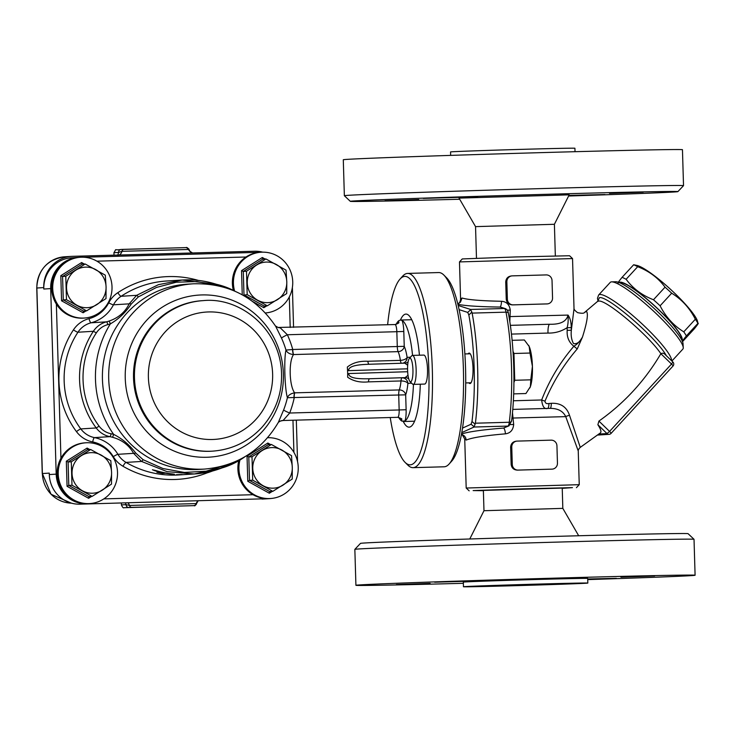 <?xml version="1.0" encoding="UTF-8"?>
<svg xmlns="http://www.w3.org/2000/svg" width="735" height="735" viewBox="0 0 735 735"><rect width="100%" height="100%" fill="white"/><g stroke="black" fill="none" stroke-linecap="round" stroke-linejoin="round"><path stroke-width="1.1" d="M43.751 287.587L43.797 289.039L50.687 288.607L56.191 474.13L49.3 474.562L49.254 473.11L42.373 473.542L36.86 288.01A30.447 29.657 -93.6 0 1 64.625 256.791L71.516 256.368A30.447 29.657 86.4 0 0 43.751 287.587L36.75 288.028C37.825 269.975 47.114 259.565 64.625 256.791M49.3 474.562A30.447 29.657 86.4 0 0 79.849 504.173L268.872 498.652L79.849 504.173M78.939 257.36A30.447 29.657 86.4 0 0 78.443 257.388L71.561 257.81A30.447 29.657 86.4 0 0 43.797 289.039M261.982 499.083A30.447 29.657 86.4 0 0 262.965 499.037L269.855 498.615A30.447 29.657 86.4 0 1 268.872 498.652A4.346 0.983 -91.6 0 0 268.992 498.615M234.3 462.094L219.995 468.48A78.305 76.265 -93.6 0 0 244.985 456.701M224.607 287.403L214.51 283.875A78.305 76.265 -93.6 0 1 234.952 291.198M227.051 464.814L206.14 471.199L184.338 472.449L162.968 468.526L143.104 459.687L135.681 453.017C129.544 444.859 122.185 438.648 113.622 434.367A2.903 0.625 105.4 0 1 112.244 437.206C121.891 439.787 129.02 445.162 133.614 453.339L141.57 461.442L167.01 471.622L194.288 473.974L221.952 467.947M216.292 284.261L182.234 280.035L158.457 284.665L136.636 295.323L129.176 303.84C125.069 312.228 118.28 317.998 108.798 321.158A2.903 0.634 71.4 0 1 110.342 323.869C118.638 319.1 125.611 312.476 131.262 304.014L138.281 296.949L156.463 287.44L176.253 282.222L196.759 281.542L217 285.483M135.681 453.017A2.903 0.928 151.9 0 1 133.614 453.339L117.903 454.313A36.254 35.308 86.4 0 0 94.466 437.61A23.198 22.601 -93.6 0 1 80.804 428.918A82.651 80.501 -93.6 0 1 77.938 332.238L93.354 331.283A82.651 80.501 86.4 0 0 96.221 427.963A23.198 22.601 86.4 0 0 109.882 436.645A36.254 35.308 -93.6 0 1 112.244 437.206M198.432 280.439A101.504 98.867 86.4 0 0 117.82 292.686A27.553 26.837 86.4 0 0 108.734 302.82A31.899 31.072 -93.6 0 1 89.018 318.65A27.553 26.837 86.4 0 0 73.445 329.85A4.346 0.606 -146.6 0 0 77.938 332.238A23.198 22.601 -93.6 0 1 91.057 322.803A36.254 35.308 86.4 0 0 113.466 304.814L129.176 303.84A2.903 0.965 24.9 0 1 131.262 304.014M206.994 472.302L207.178 472.853A82.651 80.501 86.4 0 0 212.516 471.006M408.008 375.273L405.123 377.643L369.512 378.745C361.418 378.902 348.776 379.003 348.684 373.545L347.701 374.547L347.627 372.121A21.747 4.925 -91.6 0 0 347.343 367.041L347.627 372.121A21.747 4.925 -91.6 0 1 347.646 377.22C353.269 381.171 360.205 382.724 368.446 381.869L400.998 380.96A5.797 2.637 -174.8 0 1 407.879 383.477L411.499 383.027M347.701 374.547L347.646 377.22M294.726 392.848L399.261 389.936A5.797 1.314 88.4 0 0 398.719 395.081L399.16 409.965L289.691 413.024A98.674 96.11 86.4 0 0 294.184 398.002A5.797 1.314 88.4 0 1 294.726 392.848L294.652 392.858C289.287 385.958 288.543 361.51 293.522 354.564L293.587 354.555A5.797 1.314 88.4 0 1 292.75 349.492L285.988 350.081C283.82 358.864 284.73 388.833 287.403 397.708L405.674 394.842A27.553 6.238 -91.6 0 0 407.879 383.477A5.797 5.65 86.4 0 0 402.063 377.836A5.797 1.314 -91.6 0 0 400.998 380.96A21.747 4.925 88.4 0 1 399.261 389.936A5.797 4.952 -159.1 0 1 405.674 394.842L406.124 409.726L399.16 409.965A7.249 1.645 88.4 0 1 397.727 417.315L283.067 420.512L289.691 413.024A8.701 0.845 21.1 0 1 283.627 409.955L278.335 422.423M280.54 327.782A8.701 8.287 -73.6 0 1 278.023 327.461L394.998 324.548A7.249 1.645 88.4 0 1 396.836 331.696L287.367 334.756L280.219 327.782M410.167 357.541A5.797 5.65 86.4 0 0 410.167 357.201L407.107 357.385A27.553 6.238 -91.6 0 0 404.241 346.332L292.75 349.492A98.674 96.11 86.4 0 0 287.367 334.756A8.701 0.726 -24.5 0 0 281.496 338.072A90.626 88.273 -93.6 0 1 285.988 350.081C287.146 352.662 289.654 354.16 293.522 354.564A5.797 1.452 87.7 0 1 292.539 349.538M412.555 355.4A50.752 11.494 -91.6 0 0 402.054 320.405L400.41 320.047L398.976 320.598A50.752 11.494 -91.6 0 0 396.119 324.392M347.554 369.696L348.601 370.642C348.372 365.194 360.986 364.569 369.08 364.257L404.719 363.154L407.686 365.221M403.8 331.457L404.241 346.332A5.797 4.998 -24.8 0 1 398.122 351.642A5.797 1.314 88.4 0 1 397.277 346.58L396.836 331.696L403.8 331.457A13.046 2.958 -91.6 0 0 402.054 320.405M368.446 381.869A5.797 1.314 -91.6 0 1 369.512 378.745L405.123 377.643A5.797 5.65 -93.6 0 1 408.724 378.847M410.847 382.375A5.797 5.65 -93.6 0 1 410.948 383.284M404.746 363.154A5.797 5.65 86.4 0 0 404.866 363.145A5.797 5.65 86.4 0 0 408.1 361.859M402.67 363.219A5.797 5.65 86.4 0 0 407.107 357.385A5.797 2.71 -8.7 0 1 400.382 360.361L367.831 361.271A5.797 1.314 -91.6 0 0 369.062 364.257L404.866 363.145M367.831 361.271C359.553 360.876 352.717 362.796 347.343 367.041M193.323 283.802A92.803 90.387 86.4 0 0 108.853 382.025A92.803 90.387 86.4 0 0 204.817 469.059L198.542 469.444A92.803 90.387 -93.6 0 1 119.511 430.903A92.803 90.387 -93.6 0 1 111.04 336.952A92.803 90.387 -93.6 0 1 187.048 284.188L193.323 283.802C228.392 282.892 255.872 297.096 275.735 326.413L281.496 338.072M293.982 397.975A5.797 1.452 89.2 0 1 294.652 392.858C290.821 393.482 288.405 395.099 287.403 397.708A90.626 88.273 -93.6 0 1 283.627 409.955M283.297 420.466A8.701 8.278 67.7 0 0 280.439 421.054L283.076 420.512M398.692 417.379A50.752 11.494 -91.6 0 0 401.962 421.137L405.031 420.953A50.752 11.494 -91.6 0 0 413.447 384.387M152.421 469.766L155.939 470.584A97.158 94.631 86.4 0 0 172.21 473.928C175.343 474.314 174.921 474.341 170.933 474.011A97.158 94.631 -93.6 0 1 165.568 473.239L162.444 473.441L156.904 472.302L160.019 472.109A97.158 94.631 -93.6 0 1 154.653 470.666L154.644 470.207M152.494 469.738L154.653 470.666M172.21 473.928L174.406 474.231M183.915 474.617A97.158 94.631 -93.6 0 1 183.272 474.654A97.158 94.631 -93.6 0 1 180.626 474.782L176.391 474.718L182.041 474.516M182.041 474.691L182.519 474.681L182.023 474.516M182.519 474.681A97.158 94.631 86.4 0 0 184.549 474.571L193.902 473.992M163.363 472.495L159.431 472.146M262.735 252.16A30.447 29.657 86.4 0 0 254.622 251.232L72.499 256.322A30.447 29.657 86.4 0 0 71.516 256.368M192.515 252.969A5.797 5.659 90.2 0 1 188.693 249.459L189.262 250.46M119.079 255.017A5.797 4.52 87.8 0 0 121.946 251.324L188.693 249.459A2.903 2.83 -89.8 0 0 185.964 247.612L121.027 249.468A2.903 2.545 -92.5 0 0 120.99 249.468C113.3 250.727 117.141 247.686 113.934 252.711L118.574 252.436L117.866 255.054M127.899 502.823A5.797 4.52 -92.2 0 1 129.479 505.45L126.062 504.633L121.413 504.908L121.358 503.006M125.409 502.896L126.062 504.633A2.903 2.545 -92.5 0 0 128.689 507.462L193.939 505.643L128.689 507.462M198.037 500.866A5.797 5.659 -89.8 0 0 196.227 503.585L129.479 505.45A2.903 2.26 87.8 0 0 131.675 507.334M196.75 502.657L196.227 503.585L196.75 502.657M196.732 503.025A2.903 2.894 97.8 0 1 193.939 505.643M118.574 252.436L121.946 251.324A2.903 2.26 87.8 0 1 123.985 249.34L120.99 249.468A2.903 2.545 -92.5 0 0 118.574 252.436M188.638 248.742A2.903 2.894 97.8 0 1 189.207 249.964M61.997 458.208A30.447 29.657 86.4 0 0 62.769 489.317A30.447 29.657 86.4 0 0 89.762 503.567A30.447 29.657 86.4 0 0 117.517 472.348A30.447 29.657 86.4 0 0 85.986 442.782A30.447 29.657 86.4 0 0 61.997 458.208M89.762 503.567L88.705 503.64A30.447 29.657 -93.6 0 1 61.722 489.381A30.447 29.657 -93.6 0 1 60.941 458.272A30.447 29.657 -93.6 0 1 84.938 442.847L85.986 442.782M111.573 472.384A20.304 19.771 86.4 0 0 101.173 455.084A20.304 19.771 86.4 0 0 81.401 455.636A20.304 19.771 86.4 0 0 72.039 473.487A20.304 19.771 86.4 0 0 82.449 490.787A20.304 19.771 86.4 0 0 102.211 490.227A20.304 19.771 86.4 0 0 111.573 472.384L111.509 484.126L92.095 496.391L71.984 485.229L71.286 461.791L90.699 449.526L110.82 460.689L111.573 472.384M92.095 496.391L88.898 496.584L68.778 485.422L68.089 461.993L87.502 449.728L90.699 449.526M87.502 449.728L87.125 448.074L66.325 461.222L68.089 461.993L71.286 461.791M66.325 461.222L67.069 486.322L68.778 485.422L71.984 485.229M88.898 496.584L88.613 498.284L91.563 496.419M239.968 460.018A30.447 29.657 86.4 0 0 254.089 494.646A30.447 29.657 86.4 0 0 270.471 498.523A30.447 29.657 86.4 0 0 298.235 467.304A30.447 29.657 86.4 0 0 267.669 437.692M270.471 498.523L269.423 498.587A30.447 29.657 -93.6 0 1 253.042 494.71A30.447 29.657 -93.6 0 1 238.756 460.744M292.291 467.331A20.304 19.771 86.4 0 0 281.882 450.04A20.304 19.771 86.4 0 0 262.119 450.592A20.304 19.771 86.4 0 0 252.757 468.434A20.304 19.771 86.4 0 0 263.167 485.734A20.304 19.771 86.4 0 0 282.929 485.183A20.304 19.771 86.4 0 0 292.291 467.331L292.227 479.073L272.804 491.338L252.693 480.175L252.004 456.747L271.417 444.482L291.529 455.645L292.291 467.331M272.804 491.338L269.607 491.54L249.496 480.378L248.797 456.95L268.22 444.675L271.417 444.482M268.22 444.675L267.843 443.03L247.033 456.169L248.797 456.95L252.004 456.747M247.033 456.169L247.778 481.278L249.496 480.378L252.693 480.175M269.607 491.54L269.332 493.231L272.272 491.375M265.436 312.963A30.447 29.657 86.4 0 0 292.732 281.781A30.447 29.657 86.4 0 0 261.191 252.215A30.447 29.657 86.4 0 0 247.033 256.947A30.447 29.657 86.4 0 0 234.603 291.014M233.362 290.38A30.447 29.657 -93.6 0 1 245.986 257.011A30.447 29.657 -93.6 0 1 260.144 252.28L261.191 252.215M286.788 281.808A20.304 19.771 86.4 0 0 276.378 264.517A20.304 19.771 86.4 0 0 256.616 265.069A20.304 19.771 86.4 0 0 247.254 282.911A20.304 19.771 86.4 0 0 257.654 300.211A20.304 19.771 86.4 0 0 277.426 299.66A20.304 19.771 86.4 0 0 286.788 281.808L286.723 293.55L267.301 305.815L247.19 294.652L246.491 271.224L265.914 258.959L286.025 270.122L286.788 281.808M267.301 305.815L264.104 306.017L243.992 294.854L243.294 271.426L262.717 259.152L265.914 258.959M262.717 259.152L262.34 257.498L241.53 270.645L243.294 271.426L246.491 271.224M243.092 295.268L247.19 294.652M264.104 306.017L263.828 307.708L266.768 305.852M84.249 318.044A30.447 29.657 86.4 0 0 112.014 286.825A30.447 29.657 86.4 0 0 80.482 257.259A30.447 29.657 86.4 0 0 57.422 304.042A30.447 29.657 86.4 0 0 84.249 318.044L83.202 318.108A30.447 29.657 -93.6 0 1 56.365 304.106A30.447 29.657 -93.6 0 1 79.426 257.323L78.443 257.388A30.447 29.657 86.4 0 0 50.687 288.607L51.67 288.561M106.07 286.861A20.304 19.771 86.4 0 0 95.66 269.561A20.304 19.771 86.4 0 0 75.898 270.113A20.304 19.771 86.4 0 0 66.536 287.964A20.304 19.771 86.4 0 0 76.945 305.255A20.304 19.771 86.4 0 0 96.708 304.703A20.304 19.771 86.4 0 0 106.07 286.861L106.005 298.603L86.583 310.868L66.472 299.705L65.782 276.268L85.196 264.003L105.307 275.166L106.07 286.861M86.583 310.868L83.386 311.061L63.274 299.898L62.576 276.47L81.998 264.205L85.196 264.003M81.998 264.205L81.622 262.551L60.812 275.689L62.576 276.47L65.782 276.268M60.812 275.689L61.556 300.799L63.274 299.898L66.472 299.705M83.386 311.061L83.11 312.761L86.05 310.896M665.046 287.164C658.183 277.894 649.06 271.068 637.686 266.695A47.848 7.92 -137.4 0 0 635.545 265.583A47.848 7.92 -137.4 0 0 633.653 264.756L637.162 265.482A42.777 7.084 42.6 0 1 640.516 266.777A42.777 7.084 42.6 0 1 673.857 292.447A42.777 7.084 42.6 0 1 697.423 320.892L697.938 323.345A47.848 7.92 -137.4 0 0 695.338 319.238C689.706 308.112 681.823 299.439 671.68 293.21A47.848 7.92 -137.4 0 0 665.046 287.164L653.479 299.751A47.848 7.92 42.6 0 1 660.103 305.797C665.745 316.923 673.628 325.605 683.77 331.834A47.848 7.92 42.6 0 1 686.361 335.932C682.879 340.241 681.648 342.087 682.659 341.49L694.235 328.903C697.717 324.604 698.957 322.748 697.938 323.345L686.361 335.932M637.686 266.695L626.119 279.282C632.982 288.552 642.105 295.378 653.479 299.751M633.653 264.756L622.076 277.343A47.848 7.92 42.6 0 1 623.969 278.179A47.848 7.92 42.6 0 1 626.119 279.282M618.383 282.901C617.363 283.499 618.594 281.643 622.076 277.343M695.338 319.238L683.77 331.834M671.68 293.21L660.103 305.797M681.979 340.406A42.777 7.084 -137.4 0 0 662.566 313.376A42.777 7.084 -137.4 0 0 625.026 283.618A42.777 7.084 -137.4 0 0 619.008 282.516M619.789 282.828A42.051 6.955 42.6 0 1 620.579 282.635A42.051 6.955 42.6 0 1 656.64 307.827A42.051 6.955 42.6 0 1 681.593 339.653M528.658 345.367A23.198 5.255 88.4 0 1 528.686 345.422A23.198 5.255 88.4 0 1 529.191 346.461A23.198 5.255 88.4 0 1 532.416 366.379A23.198 5.255 88.4 0 1 530.385 386.628A23.198 5.255 88.4 0 1 529.871 387.878A23.198 5.255 88.4 0 1 529.843 387.942M512.102 340.323L524.349 339.983L529.191 346.461L529.999 353.048L513.949 353.498L513.002 351.321M513.93 382.558L514.739 380.271L530.789 379.83L532.416 366.379L529.999 353.048M514.739 380.271L513.949 353.498M513.682 393.887L525.938 393.537L530.385 386.628L530.789 379.83M409.909 358.147A11.834 2.683 88.4 0 1 412.96 371.239A11.834 2.683 88.4 0 1 409.965 381.493A11.834 2.683 88.4 0 1 407.585 370.045A11.834 2.683 88.4 0 1 409.321 358.487A11.834 2.683 88.4 0 1 409.909 358.147M409.965 381.493L412.491 384.019A14.498 3.289 -91.6 0 0 413.272 384.396A14.498 3.289 -91.6 0 0 416.148 369.806A14.498 3.289 -91.6 0 0 412.454 355.4A14.498 3.289 -91.6 0 0 412.436 355.409A14.498 3.289 -91.6 0 0 411.71 355.823L409.321 358.487M413.272 384.396L424.646 384.074A14.498 3.289 -91.6 0 0 424.674 384.074A14.498 3.289 -91.6 0 0 427.522 369.429A14.498 3.289 -91.6 0 0 423.838 355.088A14.498 3.289 -91.6 0 0 423.81 355.088L412.454 355.4M400.446 320.047A56.549 12.807 88.4 0 1 405.83 314.093A56.549 12.807 88.4 0 1 405.931 314.084A56.549 12.807 88.4 0 1 419.437 355.207M420.31 384.194A56.549 12.807 88.4 0 1 409.092 427.154A56.549 12.807 88.4 0 1 403.276 421.513M407.622 273.42L438.685 272.556A97.158 22.004 88.4 0 1 443.876 275.074A97.158 22.004 88.4 0 1 463.399 369.062A97.158 22.004 88.4 0 1 449.149 463.987A97.158 22.004 88.4 0 1 444.105 466.789L413.052 467.662A97.158 22.004 -91.6 0 0 432.336 369.925A97.158 22.004 -91.6 0 0 407.622 273.42A97.158 22.004 -91.6 0 0 402.578 276.231L399.987 279.125A94.255 21.352 88.4 0 1 428.854 370.027A94.255 21.352 88.4 0 1 405.104 462.388A94.255 21.352 88.4 0 1 390.23 417.526M449.149 463.987L451.74 461.093A94.255 21.352 -91.6 0 0 465.567 368.998A94.255 21.352 -91.6 0 0 446.623 277.821L443.876 275.074M405.104 462.388L407.861 465.136A97.158 22.004 -91.6 0 0 413.052 467.662M387.639 324.751A94.255 21.352 88.4 0 1 399.987 279.125M459.109 309.646L467.736 312.412L468.838 315.003A94.255 21.352 88.4 0 1 471.999 421.522L471.052 424.233L462.508 428.11M468.103 353.847A15.224 3.445 88.4 0 1 469.141 353.094A15.224 3.445 88.4 0 1 473.009 368.161A15.224 3.445 88.4 0 1 470.014 383.532A15.224 3.445 88.4 0 1 469.987 383.532A15.224 3.445 88.4 0 1 468.912 382.843M461.773 432.603L474.057 427.026L507.94 426.079L503.53 428.082A5.797 1.608 -94.4 0 1 505.432 433.843C510.384 433.163 513.131 430.048 513.673 424.499L512.479 412.647M475.398 423.204A97.158 22.004 -91.6 0 0 472.127 313.101L506.011 312.154A2.903 1.617 169.4 0 1 508.372 313.294C508.188 311.052 507.187 309.499 505.368 308.636A2.903 2.811 107.8 0 0 504.449 308.507A8.701 1.975 88.4 0 1 506.011 312.154A97.158 22.004 88.4 0 1 509.281 422.257L475.398 423.204L474.057 427.026M468.838 315.003L471.842 312.136L472.127 313.101M475.168 424.196L471.999 421.522M457.896 304.327C465.255 305.843 479.275 306.752 499.938 307.065L504.449 308.507L470.565 309.453L471.842 312.136M470.565 309.453L458.171 305.484M509.833 321.884L510.274 310.087C509.419 304.593 506.498 301.653 501.49 301.276C480.892 300.854 467.736 299.761 462.021 297.997L460.45 302.195L457.767 303.794M508.969 316.61L568.026 315.085C566.51 321.48 560.401 324.53 549.688 324.254A8.701 1.975 -91.6 0 0 547.979 333.074C554.916 333.231 561.292 331.439 567.098 327.709L571.242 327.617C571.224 322.224 570.149 318.053 568.026 315.085C568.403 320.267 568.1 324.475 567.098 327.718L567.181 330.337L571.325 330.245L571.242 327.617M666.296 355.611C656.713 337.999 607.422 295.305 599.429 297.657L597.987 300.799M598.134 301.175L598.033 300.597L597.5 301.469L598.584 301.111C605.769 299.108 648.233 334.921 660.866 353.691C662.575 352.828 664.072 353.186 665.368 354.766L672.883 361.997L671.524 364.036A2.903 0.478 42.6 0 1 673.003 366.039A2.903 0.478 42.6 0 1 672.92 366.076M578.252 451.106L578.243 450.996C578.16 449.958 578.831 448.754 580.264 447.376L600.394 432.906A45.331 7.506 -137.4 0 0 597.886 424.747L598.915 421.081C624.272 403.184 644.917 380.73 660.857 353.71L660.866 353.691M672.801 361.978L672.883 361.997A2.903 2.903 0 0 1 673.003 366.039L611.051 433.42A2.903 0.478 -137.4 0 0 609.572 431.417L598.915 421.081M671.625 360.775A49.3 8.159 -137.4 0 0 641.095 322.977A49.3 8.159 -137.4 0 0 599.953 294.496A49.3 8.159 -137.4 0 0 598.63 295.02L610.252 282.387A49.3 8.159 42.6 0 1 611.566 281.863A49.3 8.159 42.6 0 1 611.695 281.854A49.3 8.159 42.6 0 1 652.064 309.757A49.3 8.159 42.6 0 1 683.247 347.646A49.3 8.159 42.6 0 1 682.833 349.125L671.891 361.032M683.247 347.646L683.026 343.668A46.406 7.681 -137.4 0 0 653.672 308.002A46.406 7.681 -137.4 0 0 615.673 281.744A46.406 7.681 -137.4 0 0 615.562 281.753M552.169 469.132A5.797 5.65 -93.6 0 1 551.976 469.141L518.092 470.088A5.797 5.65 -93.6 0 1 512.277 464.446L511.762 447.055A5.797 5.65 -93.6 0 1 517.238 441.101L551.121 440.155A5.797 5.65 -93.6 0 1 556.937 445.796L557.452 463.188A5.797 5.65 -93.6 0 1 552.169 469.132L517.477 470.124C513.82 469.959 511.707 468.085 511.147 464.52L510.632 447.128C510.981 443.527 512.975 441.524 516.613 441.138M547.263 303.904A5.797 5.65 -93.6 0 1 547.079 303.904L513.186 304.85A5.797 5.65 -93.6 0 1 507.37 299.219L506.856 281.827A5.797 5.65 -93.6 0 1 512.332 275.864L546.215 274.918A5.797 5.65 -93.6 0 1 552.031 280.559L552.545 297.951A5.797 5.65 -93.6 0 1 547.263 303.904L512.571 304.896C508.914 304.722 506.801 302.857 506.24 299.283L505.726 281.891C506.075 278.289 508.069 276.296 511.707 275.91M580.264 447.376L569.506 415.293C566.657 406.887 560.584 402.881 551.296 403.304L548.935 403.515C546.5 403.984 545.186 403.193 544.993 401.145C552.95 382.062 563.708 364.643 577.278 348.877L582.478 337.053C587.1 322.353 588.432 313.781 586.484 311.346L584.5 312.476C583.957 313.468 581.642 313.514 577.563 312.623C574.935 310.648 573.741 309.214 573.989 308.332M577.278 348.877A5.797 0.919 40.1 0 1 573.897 346.231C577.012 344.513 579.869 341.453 582.478 337.053C579.759 342.198 576.764 344.357 573.484 343.539C571.518 339.956 570.792 335.527 571.325 330.245L574.026 308.81L572.537 258.564L459.476 261.917L460.588 299.365M544.993 401.145A5.797 0.533 19.8 0 1 541.658 399.978C542.421 406.556 544.396 409.377 547.584 408.449M551.296 403.304A5.797 1.314 -91.8 0 1 550.157 408.366L512.764 409.404L550.147 408.366C557.883 408.375 563.083 411.122 565.739 416.635L578.243 450.987L579.244 484.677L466.192 488.031L464.731 438.988L462.196 434.661L464.419 435.974L465.696 437.803L466.238 440.081L464.74 438.988M547.722 408.43A5.797 1.516 88.2 0 0 548.935 403.515M569.506 415.293A5.797 1.341 -12.4 0 0 565.739 416.635L511.918 418.068M483.382 490.695L473.138 490.576L522.787 488.849L572.464 487.627L562.238 488.352M562.826 508.372L483.979 510.715L483.373 490.42L562.229 488.077L562.826 508.372L578.684 535.751M466.238 440.081C471.833 437.665 484.898 435.589 505.432 433.843M572.528 258.564L569.551 255.752L515.906 256.938L462.287 258.931L459.476 261.917M458.649 303.491C459.403 303.27 460.046 301.892 460.597 299.375L462.021 297.997M461.424 434.486L462.315 434.707M501.49 301.276A5.797 1.617 90.7 0 1 499.938 307.065L501.206 307.313M511.514 420.567A2.903 1.58 -172.9 0 1 511.569 421.008L508.997 425.841L503.53 428.082C482.647 429.736 468.645 431.711 461.516 433.99M507.288 310.179L510.274 310.087M510.448 424.591L513.673 424.499M586.208 583.222A62.209 0.469 178.3 0 0 587.825 583.066A62.209 0.469 178.3 0 0 525.626 584.444A62.209 0.469 178.3 0 0 463.463 586.76A62.209 0.469 178.3 0 0 518.57 585.584A62.209 0.469 178.3 0 0 586.208 583.222M553.878 584.123L496.649 585.767L553.878 584.123M463.353 583.305A169.656 1.277 -1.7 0 1 355.915 585.308A169.656 1.277 -1.7 0 1 525.47 578.996A169.656 1.277 -1.7 0 1 695.089 575.239A169.656 1.277 -1.7 0 1 690.689 575.661A169.656 1.277 -1.7 0 1 587.724 579.612M620.891 577.168L654.664 575.964L620.891 577.168M587.706 578.987L616.343 578.344L587.715 579.4M430.113 583.379L396.34 584.582L430.113 583.379M489.023 580.641L434.661 582.203L489.023 580.641M587.825 583.066L587.688 578.427A62.209 0.469 178.3 0 0 525.488 579.805A62.209 0.469 178.3 0 0 463.326 582.12L463.463 586.76M355.915 585.308L354.849 549.357A169.656 1.277 -1.7 0 1 354.858 549.348A169.656 1.277 -1.7 0 1 524.395 543.055A169.656 1.277 -1.7 0 1 694.015 539.288A169.656 1.277 -1.7 0 1 694.024 539.297L695.089 575.239M694.015 539.288L688.052 533.656A163.859 1.231 178.3 0 0 524.23 537.303A163.859 1.231 178.3 0 0 360.481 543.385L354.858 549.348M450.656 155.388L450.555 151.934A62.209 0.469 -1.7 0 1 452.172 151.777A62.209 0.469 -1.7 0 1 519.81 149.416A62.209 0.469 -1.7 0 1 574.917 148.24L575.018 151.695M554.401 224.285L475.545 226.628L459.035 198.11L569.193 194.839L554.401 224.285L555.338 255.899M347.692 159.339A169.656 1.277 178.3 0 0 343.291 159.761L344.357 195.703A169.656 1.277 178.3 0 0 344.357 195.712A169.656 1.277 178.3 0 1 348.757 195.29A169.656 1.277 178.3 0 1 533.233 188.831A169.656 1.277 178.3 0 1 683.522 185.643A169.656 1.277 178.3 0 0 683.522 185.643L682.457 149.692A169.656 1.277 178.3 0 0 532.168 152.889A169.656 1.277 178.3 0 0 347.692 159.339M568.899 195.409L604.951 194.536L568.706 195.813M459.697 199.249A163.859 1.231 -1.7 0 1 350.329 201.344A163.859 1.231 -1.7 0 1 354.573 200.921A163.859 1.231 -1.7 0 1 533.362 194.674A163.859 1.231 -1.7 0 1 677.9 191.614A163.859 1.231 -1.7 0 1 568.596 196.015M418.72 199.571L384.956 200.784L418.72 199.571M477.64 196.833L423.268 198.404L477.64 196.833M609.499 193.369L643.272 192.157L609.499 193.369M212.406 439.493A63.807 62.144 86.4 0 0 263.36 342.326A63.807 62.144 86.4 0 0 155.765 345.331A63.807 62.144 86.4 0 0 212.406 439.493M210.127 451.253A75.402 73.445 86.4 0 0 212.553 451.143C231.948 449.673 248.356 441.79 261.789 427.494C276.489 410.828 282.993 391.305 281.303 368.933C277.701 326.662 238.645 296.885 203.218 300.624A75.402 73.445 86.4 0 0 134.514 379.177A75.402 73.445 86.4 0 0 210.127 451.253M203.218 300.624L202.272 300.679A75.402 73.445 86.4 0 0 133.577 379.242A75.402 73.445 86.4 0 0 209.181 451.308A75.402 73.445 86.4 0 0 211.616 451.198L212.553 451.143M206.728 457.271A81.208 79.095 86.4 0 0 279.971 352.635A81.208 79.095 86.4 0 0 187.995 296.6A81.208 79.095 86.4 0 0 125.777 385.489A81.208 79.095 86.4 0 0 206.728 457.271M57.174 474.084L56.191 474.13A30.447 29.657 86.4 0 0 86.739 503.741A4.346 0.983 88.4 0 0 86.877 503.695M259.74 252.307L83.468 257.232L259.74 252.307M96.919 261.173L245.986 257.011M60.941 458.272L56.365 304.106M253.042 494.71L103.865 498.881M73.445 329.85A87.006 84.736 86.4 0 0 76.458 431.62A27.553 26.837 86.4 0 0 92.683 441.937A4.346 0.956 101.3 0 1 94.466 437.61L109.882 436.645A2.903 0.634 101.3 0 0 111.068 433.76A20.304 19.771 -93.6 0 1 99.115 426.162A79.757 77.68 -93.6 0 1 96.349 332.872A20.304 19.771 -93.6 0 1 107.825 324.622A39.148 38.137 86.4 0 0 110.342 323.869A98.609 96.037 86.4 0 0 113.622 434.367A39.148 38.137 86.4 0 0 111.068 433.76M99.115 426.162L96.221 427.963L80.804 428.918A4.346 0.551 143.2 0 0 76.458 431.62M108.798 321.158A36.254 35.308 -93.6 0 1 106.474 321.847A23.198 22.601 86.4 0 0 93.354 331.283L96.349 332.872M107.825 324.622A2.903 0.643 75.5 0 0 106.474 321.847L91.057 322.803A4.346 0.965 -104.5 0 1 89.018 318.65M108.734 302.82A4.346 0.515 -152.5 0 0 113.466 304.814A23.198 22.601 -93.6 0 1 121.11 296.288A97.158 94.631 -93.6 0 1 166.569 281.009L182.234 280.035M138.281 296.949A2.903 0.551 56.6 0 0 136.636 295.323L121.11 296.288A4.346 0.864 -123.5 0 1 117.82 292.686M143.104 459.687A2.903 0.524 120.2 0 1 141.57 461.442L126.043 462.407A23.198 22.601 -93.6 0 1 117.903 454.313A4.346 0.459 -30.8 0 0 113.3 456.637A27.553 26.837 86.4 0 0 122.975 466.247A101.504 98.867 86.4 0 0 207.178 472.853M92.683 441.937A31.899 31.072 -93.6 0 1 113.3 456.637M183.272 474.654L178.605 474.948A97.158 94.631 -93.6 0 1 126.043 462.407A4.346 0.827 -59.8 0 0 122.975 466.247M398.976 320.598A13.046 2.958 -91.6 0 0 398.379 323.097M348.601 370.642L407.567 368.823M407.659 371.726L348.684 373.545M293.587 354.555L398.122 351.642A21.747 4.925 88.4 0 1 400.382 360.361A5.797 1.314 -91.6 0 0 401.383 363.255M289.305 296.931L290.206 327.479M292.962 420.236L293.917 452.365M401.191 418.573A13.046 2.958 -91.6 0 0 401.962 421.137M405.031 420.953A13.046 2.958 -91.6 0 0 406.124 409.726M162.444 473.441L162.426 472.55M71.387 503.153A30.447 29.657 -93.6 0 1 42.373 473.542L51.046 494.269L71.396 503.153M193.617 505.607A2.903 2.83 -89.8 0 0 196.227 503.585M124.013 249.34A2.903 2.26 87.8 0 0 123.985 249.34L186.065 247.612C186.598 247.061 187.636 247.833 189.189 249.918M67.069 486.322L88.613 498.284M89.845 449.581L87.125 448.074M247.778 481.278L269.332 493.231M270.563 444.537L267.843 443.03M252.822 301.607L263.828 307.708M241.53 270.645L242.247 294.799M265.05 259.014L262.34 257.498M61.556 300.799L83.11 312.761M84.341 264.058L81.622 262.551M471.052 424.233L474.231 426.833M470.758 309.619L467.736 312.412M508.372 313.294C514.344 344.458 515.667 389.228 511.569 421.008A2.903 1.58 -172.9 0 1 509.281 422.257A8.701 1.975 88.4 0 1 507.94 426.079A2.903 2.811 -114.4 0 0 508.997 425.841M510.338 325.339L549.688 324.254L510.338 325.357M511.45 334.094L547.979 333.074M660.857 353.71L671.524 364.036L609.572 431.417L606.981 433.558L598.915 434.063M597.886 424.747L606.981 433.558A2.903 2.821 86.4 0 0 610.978 433.448A2.903 0.478 -137.4 0 0 611.051 433.42A2.903 2.903 0 0 1 609.095 434.348L597.61 435.065M551.36 469.178L551.976 469.141M518.092 470.088L517.477 470.124M512.277 464.446L511.147 464.52M511.762 447.055L510.632 447.128M546.454 303.95L547.079 303.904M513.186 304.85L512.571 304.896M507.37 299.219L506.24 299.283M506.856 281.827L505.726 281.891M567.181 330.337C566.731 337.154 568.963 342.446 573.897 346.231C560.07 362.281 549.33 380.197 541.658 399.978L513.361 400.768M272.4 498.339L269.855 498.615M222.567 467.708C213.435 471.273 203.999 473.368 194.242 473.974M182.28 280.035C194.15 279.318 205.754 280.807 217.101 284.509M394.998 324.548C397.856 323.657 399.151 322.941 398.903 322.399M204.817 469.059C237.221 466.063 261.779 450.436 278.473 422.175M278.023 327.461L275.404 325.927M278.464 422.193L280.439 421.054M292.383 287.422L293.568 327.378M296.324 420.144L297.556 461.69M401.742 419.244C402.302 418.941 400.961 418.298 397.727 417.315M411.747 319.725L400.41 320.047M414.577 421.192L403.249 421.513M36.75 288.028L42.253 473.551M189.171 249.845L190.025 251.379L192.552 252.969M186.718 247.667L189.262 250.589M196.723 502.915L196.741 502.428M196.695 503.199L198.147 500.866M196.723 502.887L195.979 504.679L196.704 503.135M121.413 504.908C122.543 507.38 123.397 508.308 123.985 507.71L194.288 505.634C194.711 506.369 195.547 505.386 196.787 502.666M113.998 255.164L113.934 252.711M118.739 255.027L117.848 255.293M187.655 247.943L189.272 250.157M79.426 257.323L80.482 257.259M470.207 353.792L464.869 353.939M471.016 382.779L465.714 382.926M597.968 300.854L597.472 298.263L598.63 295.02M615.673 281.744L611.695 281.854M516.411 441.147L517.045 441.11M511.505 275.919L512.139 275.873M597.5 301.469L584.509 312.467M576.433 487.663L579.244 484.677M469.178 490.842L466.192 488.031M505.368 308.636L501.196 307.303M483.979 510.715L469.775 538.985M476.482 258.242L475.545 226.628M677.9 191.614L683.522 185.652M350.329 201.344L344.357 195.712"/></g></svg>
